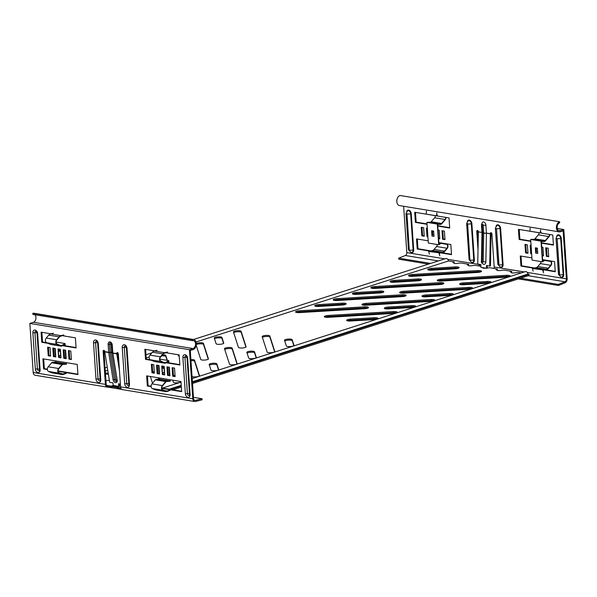 <?xml version="1.0" encoding="UTF-8"?>
<svg xmlns="http://www.w3.org/2000/svg" width="597" height="597" viewBox="0 0 597 597"><rect width="100%" height="100%" fill="white"/><g stroke="black" fill="none" stroke-linecap="round" stroke-linejoin="round"><path stroke-width="0.9" d="M293.985 345.312A3.851 0.925 176.1 0 1 293.993 345.372A3.851 0.925 176.1 0 1 291.702 346.387A3.851 0.925 176.1 0 1 287.515 346.476A3.851 0.925 176.1 0 1 286.329 345.947L284.515 340.335A3.851 0.925 176.1 0 1 284.5 340.275A3.851 0.925 176.1 0 1 288.164 339.096A3.851 0.925 176.1 0 1 292.172 339.7L293.993 345.424M256.322 357.402A3.851 0.925 176.1 0 1 256.337 357.461A3.851 0.925 176.1 0 1 254.046 358.469A3.851 0.925 176.1 0 1 249.859 358.566A3.851 0.925 176.1 0 1 248.665 358.036L246.852 352.417A3.851 0.925 176.1 0 1 246.845 352.364A3.851 0.925 176.1 0 1 250.501 351.185A3.851 0.925 176.1 0 1 254.509 351.782L256.329 357.513M218.659 369.491A3.851 0.925 176.1 0 1 218.674 369.543A3.851 0.925 176.1 0 1 216.383 370.558A3.851 0.925 176.1 0 1 212.196 370.655A3.851 0.925 176.1 0 1 211.002 370.125L209.189 364.506A3.851 0.925 176.1 0 1 209.181 364.454A3.851 0.925 176.1 0 1 212.845 363.274A3.851 0.925 176.1 0 1 216.853 363.872L218.666 369.603M180.981 381.767A3.851 0.925 176.1 0 1 178.466 382.684A3.851 0.925 176.1 0 1 174.533 382.737A3.851 0.925 176.1 0 1 173.339 382.214L172.675 380.155M246.083 346.738A3.851 0.925 176.1 0 1 246.098 346.797A3.851 0.925 176.1 0 1 243.807 347.812A3.851 0.925 176.1 0 1 239.621 347.902A3.851 0.925 176.1 0 1 238.427 347.372L233.442 331.925A3.851 0.925 176.1 0 1 233.434 331.872A3.851 0.925 176.1 0 1 237.091 330.693A3.851 0.925 176.1 0 1 241.106 331.29L246.091 346.85M196.294 343.439A3.851 0.925 176.1 0 1 200.473 342.738A3.851 0.925 176.1 0 1 203.443 343.379L208.42 358.827A3.851 0.925 176.1 0 1 208.435 358.887A3.851 0.925 176.1 0 1 206.144 359.894A3.851 0.925 176.1 0 1 201.958 359.991A3.851 0.925 176.1 0 1 200.764 359.461L196.189 345.29M274.814 351.469A3.851 0.925 176.1 0 1 274.821 351.521A3.851 0.925 176.1 0 1 272.53 352.536A3.851 0.925 176.1 0 1 268.344 352.633A3.851 0.925 176.1 0 1 267.15 352.103L262.173 336.656A3.851 0.925 176.1 0 1 262.158 336.596A3.851 0.925 176.1 0 1 265.822 335.417A3.851 0.925 176.1 0 1 269.829 336.021L274.821 351.581M237.151 363.558A3.851 0.925 176.1 0 1 237.158 363.61A3.851 0.925 176.1 0 1 234.867 364.625A3.851 0.925 176.1 0 1 230.681 364.722A3.851 0.925 176.1 0 1 229.494 364.192L224.509 348.745A3.851 0.925 176.1 0 1 224.502 348.685A3.851 0.925 176.1 0 1 228.158 347.506A3.851 0.925 176.1 0 1 232.166 348.111L237.158 363.67M190.891 359.566A3.851 0.925 176.1 0 1 194.503 360.192L199.488 375.647A3.851 0.925 176.1 0 1 199.495 375.7A3.851 0.925 176.1 0 1 197.211 376.714A3.851 0.925 176.1 0 1 193.025 376.804A3.851 0.925 176.1 0 1 192.04 376.506M223.741 343.066A3.851 0.925 176.1 0 1 223.748 343.118A3.851 0.925 176.1 0 1 221.465 344.133A3.851 0.925 176.1 0 1 217.278 344.23A3.851 0.925 176.1 0 1 216.084 343.7L214.271 338.081A3.851 0.925 176.1 0 1 214.256 338.021A3.851 0.925 176.1 0 1 217.92 336.842A3.851 0.925 176.1 0 1 221.927 337.447L223.748 343.178M109.348 380.207A3.851 0.925 176.1 0 1 105.923 380.602M376.849 317.813A3.851 0.925 -3.9 0 0 374.282 317.723L350.558 319.134A3.851 0.925 -3.9 0 0 346.648 320.335A3.851 0.925 -3.9 0 0 350.417 321.007L374.14 319.589A3.851 0.925 -3.9 0 0 378.05 318.395A3.851 0.925 -3.9 0 0 376.849 317.813M377.386 318.977A3.851 0.925 -3.9 0 0 376.916 318.873A3.851 0.925 -3.9 0 0 374.356 318.783L350.633 320.201A3.851 0.925 -3.9 0 0 347.379 320.82M414.505 305.724A3.851 0.925 -3.9 0 0 411.945 305.634L388.222 307.052A3.851 0.925 -3.9 0 0 384.304 308.246A3.851 0.925 -3.9 0 0 388.072 308.918L411.803 307.507A3.851 0.925 -3.9 0 0 415.713 306.306A3.851 0.925 -3.9 0 0 414.505 305.724M415.049 306.888A3.851 0.925 -3.9 0 0 414.579 306.791A3.851 0.925 -3.9 0 0 412.02 306.701L388.289 308.112A3.851 0.925 -3.9 0 0 385.043 308.731M452.168 293.634A3.851 0.925 -3.9 0 0 449.608 293.545L425.885 294.963A3.851 0.925 -3.9 0 0 421.967 296.157A3.851 0.925 -3.9 0 0 425.736 296.828L449.459 295.418A3.851 0.925 -3.9 0 0 453.377 294.217A3.851 0.925 -3.9 0 0 452.168 293.634M452.713 294.799A3.851 0.925 -3.9 0 0 452.242 294.702A3.851 0.925 -3.9 0 0 449.675 294.612L425.952 296.022A3.851 0.925 -3.9 0 0 422.706 296.642M367.289 306.925A3.851 0.925 -3.9 0 0 364.73 306.836L299.485 310.731A3.851 0.925 -3.9 0 0 295.575 311.925A3.851 0.925 -3.9 0 0 299.343 312.604L364.58 308.709A3.851 0.925 -3.9 0 0 368.498 307.515A3.851 0.925 -3.9 0 0 367.289 306.925M367.834 308.089A3.851 0.925 -3.9 0 0 367.364 307.992A3.851 0.925 -3.9 0 0 364.797 307.903L299.56 311.798A3.851 0.925 -3.9 0 0 296.306 312.41M404.953 294.843A3.851 0.925 -3.9 0 0 402.393 294.754L337.148 298.642A3.851 0.925 -3.9 0 0 333.238 299.843A3.851 0.925 -3.9 0 0 337.007 300.515L402.244 296.619A3.851 0.925 -3.9 0 0 406.154 295.425A3.851 0.925 -3.9 0 0 404.953 294.843M405.497 296.008A3.851 0.925 -3.9 0 0 405.027 295.903A3.851 0.925 -3.9 0 0 402.46 295.813L337.223 299.709A3.851 0.925 -3.9 0 0 333.969 300.328M442.616 282.754A3.851 0.925 -3.9 0 0 440.049 282.665L374.812 286.553A3.851 0.925 -3.9 0 0 370.901 287.754A3.851 0.925 -3.9 0 0 374.67 288.426L439.907 284.538A3.851 0.925 -3.9 0 0 443.817 283.336A3.851 0.925 -3.9 0 0 442.616 282.754M443.161 283.918A3.851 0.925 -3.9 0 0 442.69 283.821A3.851 0.925 -3.9 0 0 440.123 283.732L374.886 287.62A3.851 0.925 -3.9 0 0 371.632 288.239M396.02 311.656A3.851 0.925 -3.9 0 0 393.453 311.567L328.216 315.455A3.851 0.925 -3.9 0 0 324.305 316.656A3.851 0.925 -3.9 0 0 328.074 317.328L393.311 313.44A3.851 0.925 -3.9 0 0 397.221 312.238A3.851 0.925 -3.9 0 0 396.02 311.656M396.565 312.821A3.851 0.925 -3.9 0 0 396.095 312.724A3.851 0.925 -3.9 0 0 393.527 312.634L328.29 316.522A3.851 0.925 -3.9 0 0 325.037 317.141M433.683 299.567A3.851 0.925 -3.9 0 0 431.116 299.478L365.879 303.373A3.851 0.925 -3.9 0 0 361.961 304.567A3.851 0.925 -3.9 0 0 365.73 305.239L430.974 301.351A3.851 0.925 -3.9 0 0 434.885 300.157A3.851 0.925 -3.9 0 0 433.683 299.567M434.22 300.731A3.851 0.925 -3.9 0 0 433.75 300.634A3.851 0.925 -3.9 0 0 431.191 300.545L365.946 304.433A3.851 0.925 -3.9 0 0 362.7 305.052M471.346 287.485A3.851 0.925 -3.9 0 0 468.779 287.396L403.535 291.284A3.851 0.925 -3.9 0 0 399.624 292.478A3.851 0.925 -3.9 0 0 403.393 293.157L468.638 289.261A3.851 0.925 -3.9 0 0 472.548 288.067A3.851 0.925 -3.9 0 0 471.346 287.485M471.884 288.649A3.851 0.925 -3.9 0 0 471.414 288.545A3.851 0.925 -3.9 0 0 468.854 288.455L403.609 292.351A3.851 0.925 -3.9 0 0 400.356 292.963M344.947 303.254A3.851 0.925 -3.9 0 0 342.387 303.164L318.664 304.574A3.851 0.925 -3.9 0 0 314.746 305.776A3.851 0.925 -3.9 0 0 318.514 306.448L342.238 305.03A3.851 0.925 -3.9 0 0 346.156 303.836A3.851 0.925 -3.9 0 0 344.947 303.254M345.491 304.418A3.851 0.925 -3.9 0 0 345.021 304.313A3.851 0.925 -3.9 0 0 342.454 304.224L318.731 305.642A3.851 0.925 -3.9 0 0 315.485 306.261M382.61 291.164A3.851 0.925 -3.9 0 0 380.043 291.075L356.319 292.493A3.851 0.925 -3.9 0 0 352.409 293.687A3.851 0.925 -3.9 0 0 356.178 294.358L379.901 292.948A3.851 0.925 -3.9 0 0 383.811 291.746A3.851 0.925 -3.9 0 0 382.61 291.164M383.155 292.329A3.851 0.925 -3.9 0 0 382.684 292.231A3.851 0.925 -3.9 0 0 380.117 292.142L356.394 293.552A3.851 0.925 -3.9 0 0 353.14 294.172M420.273 279.075A3.851 0.925 -3.9 0 0 417.706 278.986L393.983 280.403A3.851 0.925 -3.9 0 0 390.072 281.597A3.851 0.925 -3.9 0 0 393.841 282.269L417.564 280.859A3.851 0.925 -3.9 0 0 421.475 279.657A3.851 0.925 -3.9 0 0 420.273 279.075M420.818 280.239A3.851 0.925 -3.9 0 0 420.348 280.142A3.851 0.925 -3.9 0 0 417.781 280.053L394.057 281.471A3.851 0.925 -3.9 0 0 390.804 282.082M457.936 266.986A3.851 0.925 -3.9 0 0 455.369 266.896L431.646 268.314A3.851 0.925 -3.9 0 0 427.736 269.508A3.851 0.925 -3.9 0 0 431.504 270.187L455.227 268.769A3.851 0.925 -3.9 0 0 459.138 267.575A3.851 0.925 -3.9 0 0 457.936 266.986M458.474 268.15A3.851 0.925 -3.9 0 0 458.003 268.053A3.851 0.925 -3.9 0 0 455.444 267.963L431.721 269.381A3.851 0.925 -3.9 0 0 428.467 269.993M489.831 281.545A3.851 0.925 -3.9 0 0 487.264 281.456L463.541 282.874A3.851 0.925 -3.9 0 0 459.63 284.068A3.851 0.925 -3.9 0 0 463.399 284.747L487.122 283.329A3.851 0.925 -3.9 0 0 491.032 282.135A3.851 0.925 -3.9 0 0 489.831 281.545M490.376 282.709A3.851 0.925 -3.9 0 0 489.906 282.612A3.851 0.925 -3.9 0 0 487.339 282.523L463.615 283.941A3.851 0.925 -3.9 0 0 460.362 284.553M480.279 270.665A3.851 0.925 -3.9 0 0 477.712 270.575L412.475 274.471A3.851 0.925 -3.9 0 0 408.557 275.665A3.851 0.925 -3.9 0 0 412.326 276.336L477.57 272.448A3.851 0.925 -3.9 0 0 481.481 271.254A3.851 0.925 -3.9 0 0 480.279 270.665M480.824 271.829A3.851 0.925 -3.9 0 0 480.354 271.732A3.851 0.925 -3.9 0 0 477.787 271.642L412.542 275.53A3.851 0.925 -3.9 0 0 409.296 276.15M509.002 275.396A3.851 0.925 -3.9 0 0 506.443 275.307L441.198 279.195A3.851 0.925 -3.9 0 0 437.288 280.396A3.851 0.925 -3.9 0 0 441.056 281.068L506.293 277.172A3.851 0.925 -3.9 0 0 510.211 275.978A3.851 0.925 -3.9 0 0 509.002 275.396M509.547 276.56A3.851 0.925 -3.9 0 0 509.077 276.456A3.851 0.925 -3.9 0 0 506.51 276.374L441.273 280.262A3.851 0.925 -3.9 0 0 438.019 280.881M193.525 339.499L445.75 258.553A2.746 1.91 72.2 0 1 445.75 258.553A2.746 1.91 72.2 0 1 445.75 258.546A2.746 1.91 72.2 0 1 448.407 260.59A2.746 1.91 72.2 0 1 448.504 260.956L454.392 261.926L452.884 262.411L454.086 262.605A2.821 0.679 -3.9 0 0 453.69 262.993A2.821 0.679 -3.9 0 0 455.205 263.486A2.821 0.679 -3.9 0 0 458.071 263.262L460.78 262.978L468.757 264.292L467.25 264.777L468.451 264.971A2.821 0.679 -3.9 0 0 468.055 265.359A2.821 0.679 -3.9 0 0 469.563 265.852A2.821 0.679 -3.9 0 0 472.436 265.628L475.137 265.344L480.891 266.284M192.182 378.543L525.27 271.635A2.746 1.91 72.2 0 1 526.606 271.859A2.746 1.91 72.2 0 1 527.935 273.68A2.746 1.91 72.2 0 1 528.032 274.045L192.398 381.759M169.182 389.214L181.227 385.349M111.057 386.565L117.437 387.617L112.326 386.744L113.796 386.856L113.728 385.789A2.821 0.679 176.1 0 1 114.549 385.647M113.796 386.856A2.821 0.679 176.1 0 1 117.303 386.699A2.821 0.679 176.1 0 1 117.736 386.796M106.042 386.311L111.094 387.14L111.02 386.08L113.728 385.789M106.512 385.334L111.02 386.08M121.206 388.804L117.475 388.192L117.408 387.125L120.698 387.669M284.747 341.044A3.851 0.925 176.1 0 1 288.836 340.126A3.851 0.925 176.1 0 1 292.246 340.76L293.828 345.67M247.083 353.133A3.851 0.925 176.1 0 1 251.18 352.215A3.851 0.925 176.1 0 1 254.583 352.849L256.165 357.76M209.42 365.215A3.851 0.925 176.1 0 1 213.517 364.304A3.851 0.925 176.1 0 1 216.92 364.939L218.502 369.841M180.697 381.476L180.839 381.931M233.673 332.641A3.851 0.925 176.1 0 1 237.77 331.723A3.851 0.925 176.1 0 1 241.173 332.357L245.927 347.096M196.286 344.544A3.851 0.925 176.1 0 1 200.465 343.797A3.851 0.925 176.1 0 1 203.51 344.447L208.263 359.185M161.548 355.954A3.851 0.925 176.1 0 1 165.854 356.528L167.078 360.342M262.404 337.365A3.851 0.925 176.1 0 1 266.493 336.447A3.851 0.925 176.1 0 1 269.904 337.089L274.657 351.82M224.741 349.454A3.851 0.925 176.1 0 1 228.83 348.536A3.851 0.925 176.1 0 1 232.24 349.17L236.994 363.909M190.958 360.633A3.851 0.925 176.1 0 1 194.577 361.26L199.331 375.998M158.354 377.797L158.802 379.199M153.638 372.707A3.851 0.925 176.1 0 1 154.325 372.707M214.502 338.79A3.851 0.925 176.1 0 1 218.592 337.872A3.851 0.925 176.1 0 1 222.002 338.514L223.584 343.417M105.482 374.14A3.851 0.925 176.1 0 1 108.408 374.379M111.094 387.14L112.266 386.766M173.436 375.595A3.851 0.925 176.1 0 1 175.018 375.371M162.511 354.827A3.851 0.925 176.1 0 1 165.779 355.469L167.361 360.387M158.638 377.841L159.071 379.192M152.504 383.207L150.332 376.476M152.66 371.692A3.851 0.925 176.1 0 1 154.25 371.64M179.242 356.237A3.851 0.925 176.1 0 1 178.421 355.782L178.078 354.722M105.408 373.08A3.851 0.925 176.1 0 1 108.229 373.282M118.049 386.222A2.821 0.679 176.1 0 1 117.713 386.446L118.915 386.647L117.408 387.125M487.219 268.06L489.503 267.702L497.488 269.016L495.98 269.501L497.174 269.702A2.821 0.679 -3.9 0 0 496.779 270.083A2.821 0.679 -3.9 0 0 498.294 270.583A2.821 0.679 -3.9 0 0 501.167 270.359L503.868 270.068L511.845 271.381L510.338 271.866L511.539 272.06A2.821 0.679 -3.9 0 0 511.144 272.448A2.821 0.679 -3.9 0 0 512.659 272.941A2.821 0.679 -3.9 0 0 515.532 272.717L518.233 272.433L521.248 272.926M482.458 267.59A2.821 0.679 -3.9 0 0 482.421 267.717A2.821 0.679 -3.9 0 0 485.854 268.15M105.273 371.11L107.751 370.319M146.198 357.976L149.19 357.021M196.017 341.991L448.504 260.956M482.861 268.046L482.831 267.657M497.226 270.411L497.174 269.702M511.584 272.777L511.539 272.06M468.496 265.68L468.451 264.971M454.13 263.322L454.086 262.605M112.602 386.655L112.527 385.595M117.751 387.013L117.713 386.446M527.248 272.419L566.396 278.866A2.478 1.679 -80.7 0 1 564.956 281.769L528.248 275.732L192.518 383.483M181.339 387.065L172.794 389.811M528.726 275.575L528.651 274.516L192.443 382.416M181.272 386.005L170.555 389.438M528.651 274.516L528.032 274.045M103.878 350.349A1.097 0.761 72.2 0 1 104.751 351.543L108.676 352.387L108.124 344.305A2.858 1.985 72.2 0 1 110.012 341.88A2.858 1.985 72.2 0 1 112.273 344.991L112.826 353.066L116.721 353.514A1.097 0.761 72.2 0 1 118.318 353.775L120.572 386.886A3.575 2.425 99.3 0 0 122.445 389.625L194.659 401.512A3.575 2.425 -80.7 0 1 192.794 398.774L189.443 349.7L29.85 323.432L33.193 372.506A3.575 2.425 99.3 0 0 35.066 375.244L107.281 387.132A3.575 2.425 -80.7 0 1 105.415 384.386L103.154 351.282A1.097 0.761 72.2 0 1 103.878 350.349M152.16 364.409L152.72 372.558L154.332 372.819M50.596 355.752L48.976 355.484L48.424 347.335M55.782 356.603L54.17 356.334L53.611 348.185M60.969 357.454L59.357 357.193L59.237 355.484M58.924 350.887L58.797 349.044M47.379 369.17L44.357 368.67L43.693 358.924M77.894 374.192L58.058 370.924M71.341 359.163L69.73 358.894L69.17 350.752M66.155 358.312L64.543 358.043L63.983 349.894M41.88 332.305L42.544 342.051L46.618 342.723M62.767 345.379L76.073 347.573M157.347 365.26L157.906 373.409L159.518 373.677M162.533 366.118L162.66 367.961M162.974 372.558L163.093 374.267L164.705 374.528M167.72 366.968L168.279 375.117L169.891 375.386M172.906 367.819L173.466 375.968L175.078 376.237M150.362 359.797L146.28 359.125L145.616 349.379M179.816 364.648L166.503 362.454M147.429 375.998L148.093 385.744L151.123 386.244M161.794 387.998L181.63 391.266M107.46 386.043A2.478 1.679 -80.7 0 1 106.169 384.147L103.908 351.036A1.097 0.761 72.2 0 1 104.042 350.394M193.465 397.333L202.07 398.744L195.316 400.408A2.478 1.679 -80.7 0 1 194.838 400.423A2.478 1.679 -80.7 0 1 193.547 398.527L190.271 350.521L193.1 349.618A5.172 3.5 99.3 0 0 196.301 344.32A5.172 3.5 99.3 0 0 193.592 339.514A5.172 3.5 99.3 0 0 192.413 339.603L192.488 340.671L32.887 314.403L32.82 313.343A5.172 3.5 -80.7 0 1 33.999 313.246L193.592 339.514M118.885 362.163L117.475 353.267A1.097 0.761 72.2 0 1 117.609 352.626M154.765 350.887L144.832 349.252L145.526 359.364L151.69 360.379M166.026 362.745L179.839 365.013L179.152 354.902L166.197 352.767M172.712 376.214L172.13 367.692L174.525 368.088L175.108 376.61L172.712 376.214L173.466 375.968M167.526 375.356L166.944 366.842L169.339 367.237L169.921 375.752L167.526 375.356L168.279 375.117M162.339 374.506L161.757 365.991L164.153 366.379L164.735 374.901L162.339 374.506L163.093 374.267M157.153 373.655L156.571 365.133L158.966 365.528L159.548 374.043L157.153 373.655L157.906 373.409M66.177 358.678L65.603 350.163L63.207 349.767L63.789 358.282L66.177 358.678M71.371 359.536L70.789 351.014L68.394 350.618L68.976 359.14L71.371 359.536M58.096 371.297L77.916 374.558L77.229 364.446L42.909 358.797L43.603 368.916L47.402 369.536M60.991 357.827L60.416 349.305L58.021 348.917L58.603 357.431L60.991 357.827M55.805 356.969L55.23 348.454L52.834 348.058L53.417 356.581L55.805 356.969M50.618 356.118L50.036 347.603L47.648 347.208L48.23 355.722L50.618 356.118M62.461 335.693L75.409 337.827L76.103 347.939L62.289 345.67M47.954 343.312L41.79 342.297L41.096 332.178L51.029 333.813M154.354 373.192L151.966 372.797L151.384 364.282L153.78 364.677L154.354 373.192M151.138 386.61L147.34 385.99L146.653 375.871L180.966 381.52L181.652 391.632L161.832 388.371M119.475 370.744L116.751 353.842L112.84 353.2L117.213 380.319A2.858 1.888 63.3 0 1 115.564 382.647A2.858 1.888 63.3 0 1 113.057 379.632L108.691 352.514L104.781 351.872A1.112 0.754 -80.7 0 1 104.766 351.737M104.781 351.872L109.691 382.326L112.878 382.849L113.296 385.438L118.885 386.356L118.467 383.774L120.385 384.087M44.357 368.67L43.603 368.916M69.73 358.894L68.976 359.14M64.543 358.043L63.789 358.282M59.357 357.193L58.603 357.431M54.17 356.334L53.417 356.581M48.976 355.484L48.23 355.722M41.79 342.297L42.544 342.051M152.72 372.558L151.966 372.797M146.28 359.125L145.526 359.364M147.34 385.99L148.093 385.744M116.99 379.908L116.713 381.14A1.798 1.187 63.3 0 1 115.96 381.371A1.798 1.187 63.3 0 1 114.385 379.483L110.012 352.327L109.46 344.253A1.798 1.246 72.2 0 1 110.527 342.715C110.766 342.335 111.236 343.036 111.93 344.82L112.826 353.066A1.112 0.754 -80.7 0 0 112.84 353.2L112.497 352.939M111.721 343.932A0.731 0.507 -107.8 0 0 110.803 344.2L111.348 352.223L108.676 352.387A1.112 0.754 99.3 0 0 108.691 352.514L111.355 352.26L115.714 379.334A0.731 0.478 -116.7 0 0 116.781 379.625M118.885 386.356L119.624 385.983L119.288 383.908M192.488 340.671A4.067 2.761 99.3 0 1 193.413 340.596A4.067 2.761 99.3 0 1 195.547 344.387A4.067 2.761 99.3 0 1 193.025 348.551L189.443 349.7M34.678 314.701A4.067 2.761 -80.7 0 1 35.88 318.791A4.067 2.761 -80.7 0 1 33.425 322.283L29.85 323.432M192.413 339.603L32.82 313.343M107.856 386.61L107.856 387.125A3.575 2.425 -80.7 0 1 107.281 387.132M202.07 398.744L202.099 399.826L195.346 401.482A3.575 2.425 -80.7 0 1 194.659 401.512M121.9 389.438L107.856 387.125M493.973 268.441A2.478 1.679 99.3 0 0 494.182 266.978L491.921 233.867A1.097 0.761 -107.8 0 0 490.324 233.606L486.428 233.158L485.876 225.084A2.858 1.985 -107.8 0 0 484.577 222.427A2.858 1.985 -107.8 0 0 482.428 222.308M491.212 232.718A1.097 0.761 -107.8 0 0 491.077 233.367L491.092 233.561A1.112 0.754 99.3 0 1 491.1 233.696L490.458 265.934L489.704 266.038L490.338 233.808L486.428 233.166L485.883 225.084A2.858 1.985 -107.8 0 0 484.607 222.457A2.858 1.985 -107.8 0 0 482.488 222.256L481.458 224.681L482.003 232.74L482.689 232.994A2.201 0.53 176.1 0 1 482.003 232.666L481.443 261.337L482.13 261.598L482.689 232.994L482.145 225.017A2.201 0.53 176.1 0 1 481.458 224.681M489.704 266.038L486.51 265.516L486.458 268.254L480.876 267.329L480.928 264.598L477.734 264.068L478.354 231.636A1.097 0.761 -107.8 0 0 476.764 231.375L478.018 249.792M477.645 230.487A1.097 0.761 -107.8 0 0 477.51 231.129L478.19 241.031M444.392 231.106L444.974 239.628L442.578 239.233L441.996 230.718L444.392 231.106M545.733 247.792L546.315 256.307L548.71 256.703L548.128 248.18L545.733 247.792M542.33 255.65L543.524 255.844L542.942 247.33L541.748 247.136M531.912 257.882L520.256 255.964L520.942 266.083L555.255 271.732L554.568 261.613L542.598 259.643M525.569 252.889L527.964 253.285L527.382 244.77L524.987 244.374L525.569 252.889L526.323 252.65L525.77 244.501M531.061 245.374L530.173 245.225L530.755 253.747L531.643 253.889M530.785 241.382L519.129 239.464L518.442 229.345L552.755 234.994L553.441 245.106L541.472 243.136M438.011 230.061L439.205 230.255L439.788 238.77L438.586 238.576M427.907 236.815L427.019 236.673L426.437 228.151L427.325 228.3M421.251 227.3L423.646 227.696L424.228 236.211L421.833 235.822L421.251 227.3M437.735 226.069L449.705 228.039L449.019 217.92L414.706 212.271L415.393 222.39L427.049 224.308M438.862 242.569L450.832 244.539L451.519 254.658L417.206 249.009L416.519 238.89L428.176 240.807M566.396 278.866L563.128 230.86L560.299 231.763A5.172 3.5 99.3 0 1 559.12 231.86A5.172 3.5 99.3 0 1 556.411 227.047A5.172 3.5 99.3 0 1 559.62 221.756L559.688 222.823A4.067 2.761 99.3 0 0 557.165 226.987A4.067 2.761 99.3 0 0 559.299 230.778A4.067 2.761 99.3 0 0 560.225 230.703L563.807 229.554L557.292 228.479M430.594 263.411L398.677 258.158L405.356 255.509A2.478 1.679 99.3 0 0 406.803 252.598L403.639 206.271M479.003 264.277L479.018 264.486A2.478 1.679 -80.7 0 1 478.809 265.941M449.683 227.666L437.713 225.696M427.027 223.935L416.146 222.144L415.482 212.398M422.027 227.427L422.586 235.576L424.198 235.845M427.213 228.285L427.877 236.449M438.564 238.21L439.758 238.404M531.614 253.524L530.957 245.36M527.935 252.919L526.323 252.65M555.232 271.359L521.696 265.837L521.032 256.091M543.501 255.479L542.3 255.277M548.688 256.329L547.068 256.068L546.516 247.919M519.218 229.472L519.883 239.218L530.763 241.009M541.449 242.77L553.419 244.74M442.78 230.845L443.332 238.994L444.952 239.255M417.296 239.024L417.96 248.762L451.496 254.285M520.517 278.209L558.27 284.426L558.382 285.478L565.068 282.821A3.575 2.425 -80.7 0 0 567.15 278.62L563.807 229.554M478.369 231.837L481.988 232.434L478.369 231.837M520.942 266.083L521.696 265.837M530.755 253.747L531.509 253.501M546.315 256.307L547.068 256.068M519.883 239.218L519.129 239.464M442.578 239.233L443.332 238.994M427.019 236.673L427.773 236.434M421.833 235.822L422.586 235.576M415.393 222.39L416.146 222.144M417.96 248.762L417.206 249.009M487.264 265.635L487.219 268.143L486.458 268.254M481.443 261.337C480.981 262.173 481.712 263.165 483.63 264.329A2.858 2.06 -98.1 0 0 483.734 264.352A2.858 2.06 -98.1 0 0 485.861 261.867L486.428 233.158L483.749 233.173L483.182 261.77A0.731 0.522 81.9 0 1 482.13 261.598M482.279 232.479L483.749 233.173A2.201 0.53 -3.9 0 0 486.421 233.061M559.12 231.86L399.52 205.592A5.172 3.5 -80.7 0 1 396.811 200.779A5.172 3.5 -80.7 0 1 400.02 195.488L559.62 221.756M479.779 264.404A3.575 2.425 -80.7 0 1 479.563 266.068M398.677 258.158L398.789 259.21L428.467 264.098M452.899 268.12L456.28 268.672M475.242 271.792L478.622 272.351M503.965 276.523L507.346 277.075M518.39 278.896L558.382 285.478M558.27 284.426L564.956 281.769M550.486 260.941L550.553 260.971A2.746 1.866 -80.7 0 1 551.68 262.986A2.746 1.866 -80.7 0 1 550.867 265.628L548.367 268.538A5.007 3.395 -80.7 0 1 546.568 269.732L546.083 269.851M548.77 260.658L550.427 261.389A2.306 1.567 -80.7 0 1 551.374 263.083A2.306 1.567 -80.7 0 1 550.695 265.299L548.195 268.217A4.567 3.097 -80.7 0 1 546.553 269.299L545.024 269.68M549.725 234.494A2.746 1.866 99.3 0 1 548.904 236.875L545.479 240.875A2.201 1.492 99.3 0 1 544.479 241.427L541.367 241.569L542.703 261.217L544.718 259.993M535.979 252.18L535.725 248.561A1.097 0.746 -80.7 0 1 535.367 247.807L535.733 253.135A1.097 0.746 -80.7 0 1 536.412 251.822L537.628 252.024M541.113 242.307L542.442 261.829L532.069 260.12L530.658 239.442L541.031 241.151L541.113 242.307M535.733 253.135L537.725 253.464L537.367 248.136L535.367 247.807M545.307 260.091L542.442 261.829M541.009 261.59A2.306 1.567 -80.7 0 1 540.322 263.59L537.822 266.508A4.567 3.097 -80.7 0 1 536.181 267.598L534.651 267.971M533.143 271.157L532.42 268.523L543.725 270.001M533.352 268.292L532.42 268.523M543.404 271.217L543.218 270.553M543.516 272.866L542.792 270.225M536.196 248.628A1.097 0.746 -80.7 0 1 535.725 248.561M536.203 248.695L536.412 251.822M539.046 232.74A2.306 1.567 -80.7 0 1 538.36 234.845L534.934 238.837A1.761 1.194 -80.7 0 1 534.136 239.285L530.658 239.442M534.136 239.285L544.509 240.994L541.031 241.151M544.509 240.994A1.761 1.194 99.3 0 0 545.307 240.546L548.733 236.554A2.306 1.567 99.3 0 0 549.427 234.449M541.173 232.524L540.248 232.89L529.867 231.181L530.211 228.203M540.695 231.554L540.613 232.308M540.583 229.912L540.248 232.89M446.75 243.867L446.81 243.897A2.746 1.866 -80.7 0 1 447.944 245.912A2.746 1.866 -80.7 0 1 447.131 248.553L444.631 251.464A5.007 3.395 -80.7 0 1 442.832 252.658L442.347 252.777M445.034 243.583L446.69 244.315A2.306 1.567 -80.7 0 1 447.638 246.009A2.306 1.567 -80.7 0 1 446.959 248.225L444.459 251.143A4.567 3.097 -80.7 0 1 442.817 252.232L441.287 252.606M445.989 217.42A2.746 1.866 99.3 0 1 445.168 219.8L441.743 223.8A2.201 1.492 99.3 0 1 440.743 224.353L437.631 224.494L438.967 244.143L440.982 242.919M432.235 235.114L431.989 231.487A1.097 0.746 -80.7 0 1 431.631 230.733L431.997 236.061A1.097 0.746 -80.7 0 1 432.676 234.755L433.892 234.949M437.37 225.241L438.705 244.755L428.333 243.046L426.922 222.368L437.295 224.076L437.37 225.241M431.997 236.061L433.989 236.39L433.623 231.061L431.631 230.733M441.571 243.016L438.705 244.755M437.273 244.516A2.306 1.567 -80.7 0 1 436.586 246.516L434.086 249.434A4.567 3.097 -80.7 0 1 432.444 250.524L430.915 250.897M429.4 254.083L428.676 251.449L439.989 252.927M429.616 251.218L428.676 251.449M439.661 254.15L439.482 253.479M439.773 255.792L439.049 253.15M432.459 231.561A1.097 0.746 -80.7 0 1 431.989 231.487M432.459 231.621L432.676 234.755M435.31 215.666A2.306 1.567 -80.7 0 1 434.623 217.771L431.198 221.763A1.761 1.194 -80.7 0 1 430.4 222.211L426.922 222.368M430.4 222.211L440.773 223.92L437.295 224.076M440.773 223.92A1.761 1.194 99.3 0 0 441.571 223.472L444.996 219.48A2.306 1.567 99.3 0 0 445.683 217.375M437.437 215.45L436.504 215.815L426.131 214.107L426.474 211.129M436.959 214.48L436.877 215.233M436.847 212.838L436.504 215.815M159.399 377.968L159.481 379.17L169.854 380.879L166.742 381.02A2.201 1.492 99.3 0 0 165.742 381.573L162.317 385.572A2.746 1.866 99.3 0 0 161.503 388.207A2.746 1.866 99.3 0 0 162.63 390.229L165.414 391.445A5.007 3.395 99.3 0 0 165.973 391.617A5.007 3.395 99.3 0 0 167.294 391.46L170.093 390.348M159.481 379.17L156.369 379.311A2.201 1.492 99.3 0 0 155.362 379.864L151.936 383.864A2.746 1.866 99.3 0 0 151.131 386.505A2.746 1.866 99.3 0 0 152.257 388.52L155.041 389.737A5.007 3.395 99.3 0 0 155.601 389.908L165.973 391.617M170.085 379.729L170.19 381.296L166.712 381.453A1.761 1.194 99.3 0 0 165.906 381.901L162.488 385.893A2.306 1.567 99.3 0 0 161.802 388.11A2.306 1.567 99.3 0 0 162.75 389.804L165.533 391.028A4.567 3.097 99.3 0 0 166.041 391.177A4.567 3.097 99.3 0 0 167.25 391.035L170.048 389.923M158.548 365.461L159.1 373.61M169.772 379.677L169.854 380.879M167.481 352.021L164.653 352.715A5.007 3.395 99.3 0 0 162.854 353.909L160.354 356.819A2.746 1.866 99.3 0 0 159.541 359.461A2.746 1.866 99.3 0 0 160.668 361.476L164.481 363.155A2.201 1.492 99.3 0 0 164.727 363.222A2.201 1.492 99.3 0 0 165.518 363.051L168.518 361.23L168.623 362.804M168.921 367.162L169.473 375.312M168.936 362.857L168.779 360.618L159.839 359.148M169.227 367.215L169.787 375.364M164.571 372.588A0.657 0.448 99.3 0 0 164.391 372.797L162.399 372.468L162.1 368.095L164.093 368.424A0.657 0.448 99.3 0 0 164.294 368.506M164.093 368.424L164.391 372.797M164.235 367.61L162.817 367.379A0.657 0.448 -80.7 0 1 162.436 368.148M163.168 372.595A0.657 0.448 -80.7 0 1 163.182 372.7L164.6 372.931M167.496 352.446L164.668 353.14A4.567 3.097 99.3 0 0 163.026 354.23L160.526 357.148A2.306 1.567 99.3 0 0 159.847 359.364A2.306 1.567 99.3 0 0 160.794 361.058L164.6 362.73A1.761 1.194 99.3 0 0 164.802 362.789A1.761 1.194 99.3 0 0 165.429 362.655L168.779 360.618M154.608 361.528A2.201 1.492 -80.7 0 1 154.354 361.521A2.201 1.492 -80.7 0 1 154.108 361.446L150.295 359.767A2.746 1.866 -80.7 0 1 149.168 357.752A2.746 1.866 -80.7 0 1 149.981 355.111L152.481 352.2A5.007 3.395 -80.7 0 1 154.28 351.006L157.108 350.312M55.663 360.894L55.745 362.095L66.118 363.804L63.006 363.946A2.201 1.492 99.3 0 0 61.998 364.498L58.573 368.498A2.746 1.866 99.3 0 0 57.767 371.133A2.746 1.866 99.3 0 0 58.894 373.155L61.678 374.371A5.007 3.395 99.3 0 0 62.237 374.543A5.007 3.395 99.3 0 0 63.558 374.386L66.357 373.274M55.745 362.095L52.633 362.237A2.201 1.492 99.3 0 0 51.626 362.789L48.2 366.789A2.746 1.866 99.3 0 0 47.394 369.431A2.746 1.866 99.3 0 0 48.521 371.446L51.297 372.67A5.007 3.395 99.3 0 0 51.864 372.834L62.237 374.543M66.349 362.655L66.454 364.222L62.976 364.379A1.761 1.194 99.3 0 0 62.17 364.827L58.745 368.819A2.306 1.567 99.3 0 0 58.066 371.043A2.306 1.567 99.3 0 0 59.013 372.737L61.797 373.953A4.567 3.097 99.3 0 0 62.304 374.11A4.567 3.097 99.3 0 0 63.513 373.961L66.312 372.849M54.805 348.387L55.364 356.536M66.036 362.603L66.118 363.804M63.745 334.947L60.916 335.641A5.007 3.395 99.3 0 0 59.118 336.835L56.618 339.745A2.746 1.866 99.3 0 0 55.805 342.387A2.746 1.866 99.3 0 0 56.931 344.402L60.745 346.081A2.201 1.492 99.3 0 0 60.991 346.148A2.201 1.492 99.3 0 0 61.782 345.976L64.774 344.156L64.886 345.73M65.185 350.096L65.737 358.237M65.192 345.782L65.043 343.544L56.096 342.074M65.491 350.14L66.051 358.29M60.834 355.513A0.657 0.448 99.3 0 0 60.655 355.722L58.655 355.394L58.357 351.021L60.357 351.349A0.657 0.448 99.3 0 0 60.558 351.432M60.357 351.349L60.655 355.722M60.498 350.536L59.081 350.305A0.657 0.448 -80.7 0 1 58.7 351.073M59.431 355.521A0.657 0.448 -80.7 0 1 59.446 355.625L60.857 355.857M63.76 335.372L60.931 336.074A4.567 3.097 99.3 0 0 59.29 337.156L56.79 340.074A2.306 1.567 99.3 0 0 56.103 342.29A2.306 1.567 99.3 0 0 57.051 343.984L60.864 345.656A1.761 1.194 99.3 0 0 61.066 345.715A1.761 1.194 99.3 0 0 61.692 345.581L65.043 343.544M50.872 344.454A2.201 1.492 -80.7 0 1 50.618 344.447A2.201 1.492 -80.7 0 1 50.372 344.372L46.559 342.7A2.746 1.866 -80.7 0 1 45.432 340.678A2.746 1.866 -80.7 0 1 46.245 338.044L48.738 335.126A5.007 3.395 -80.7 0 1 50.544 333.932L53.372 333.238M374.356 318.783L374.282 317.723M412.02 306.701L411.945 305.634M449.675 294.612L449.608 293.545M364.797 307.903L364.73 306.836M402.46 295.813L402.393 294.754M440.123 283.732L440.049 282.665M393.527 312.634L393.453 311.567M431.191 300.545L431.116 299.478M468.854 288.455L468.779 287.396M342.454 304.224L342.387 303.164M380.117 292.142L380.043 291.075M417.781 280.053L417.706 278.986M455.444 267.963L455.369 266.896M487.339 282.523L487.264 281.456M477.787 271.642L477.712 270.575M506.51 276.374L506.443 275.307M441.273 280.262L441.198 279.195M412.542 275.53L412.475 274.471M463.615 283.941L463.541 282.874M431.721 269.381L431.646 268.314M394.057 281.471L393.983 280.403M356.394 293.552L356.319 292.493M318.731 305.642L318.664 304.574M403.609 292.351L403.535 291.284M365.946 304.433L365.879 303.373M328.29 316.522L328.216 315.455M374.886 287.62L374.812 286.553M337.223 299.709L337.148 298.642M299.56 311.798L299.485 310.731M425.952 296.022L425.885 294.963M388.289 308.112L388.222 307.052M350.633 320.201L350.558 319.134M222.002 338.514L221.927 337.447M194.577 361.26L194.503 360.192M232.24 349.17L232.166 348.111M269.904 337.089L269.829 336.021M165.854 356.528L165.779 355.469M203.51 344.447L203.443 343.379M241.173 332.357L241.106 331.29M216.92 364.939L216.853 363.872M254.583 352.849L254.509 351.782M292.246 340.76L292.172 339.7M126.348 347.297L124.295 347.417L126.765 383.617L124.713 383.737A3.284 2.276 -107.8 0 0 127.31 387.304A3.284 2.276 -107.8 0 0 129.474 384.52L128.989 384.289L128.691 385.446A1.754 1.216 72.2 0 1 128.154 385.52A1.754 1.216 72.2 0 1 126.765 383.617L128.818 383.498L126.348 347.26M186.995 357.275L184.943 357.394L187.413 393.602L185.361 393.721A3.284 2.276 -107.8 0 0 187.958 397.289A3.284 2.276 -107.8 0 0 190.122 394.505L189.637 394.266L189.331 395.43A1.754 1.216 72.2 0 1 188.794 395.505A1.754 1.216 72.2 0 1 187.413 393.602L189.465 393.483L186.995 357.237M95.983 379.013L93.52 342.805A3.284 2.276 72.2 0 1 95.684 340.021A3.284 2.276 72.2 0 1 98.281 343.588L100.744 379.796A3.284 2.276 72.2 0 1 98.58 382.58A3.284 2.276 72.2 0 1 95.983 379.013L100.229 378.998M93.52 342.805L95.572 342.685L98.035 378.894A1.754 1.216 -107.8 0 0 99.423 380.796A1.754 1.216 -107.8 0 0 99.96 380.722L100.266 379.558L100.744 379.796M35.335 369.028L32.872 332.827A3.284 2.276 72.2 0 1 35.036 330.044A3.284 2.276 72.2 0 1 37.633 333.611L40.103 369.812A3.284 2.276 72.2 0 1 37.939 372.595A3.284 2.276 72.2 0 1 35.335 369.028L39.581 369.021M32.872 332.827L34.924 332.708L37.387 368.909A1.754 1.216 -107.8 0 0 38.775 370.812A1.754 1.216 -107.8 0 0 39.312 370.737L39.618 369.58L40.103 369.812M115.714 379.334L113.057 379.632M129.474 384.52L127.004 348.32A3.284 2.276 -107.8 0 0 124.407 344.753A3.284 2.276 -107.8 0 0 122.243 347.536L124.713 383.737M190.122 394.505L187.652 358.297A3.284 2.276 -107.8 0 0 185.055 354.73A3.284 2.276 -107.8 0 0 182.891 357.513L185.361 393.721M192.794 398.774L120.572 386.886M105.415 384.386L33.193 372.506M116.721 353.514L117.475 353.267M103.154 351.282L103.908 351.036M112.617 352.76L117.213 380.319M110.005 352.23L112.4 352.349L111.863 344.372A0.731 0.507 -107.8 0 0 111.855 344.342M110.803 344.2L108.124 344.305M112.475 352.864L110.035 352.461M39.618 369.58L37.148 333.38L37.633 333.611M37.148 333.38C36.618 331.805 36.163 331.089 35.783 331.216A1.754 1.216 -107.8 0 0 34.924 332.708L36.977 332.589L39.439 368.789M100.266 379.558L97.796 343.357L98.281 343.588M97.796 343.357C97.266 341.79 96.811 341.074 96.43 341.2A1.754 1.216 -107.8 0 0 95.572 342.685L97.624 342.566L100.087 378.774M187.652 358.297L187.174 358.066C186.637 356.499 186.182 355.782 185.801 355.909A1.754 1.216 72.2 0 0 184.943 357.394L182.891 357.513M127.004 348.32L126.527 348.088C125.989 346.521 125.534 345.797 125.154 345.932A1.754 1.216 72.2 0 0 124.295 347.417L122.243 347.536M193.025 348.551L33.425 322.283M195.316 400.408L194.391 400.251M467.317 221.412A3.284 2.276 72.2 0 1 469.884 220.315A3.284 2.276 72.2 0 1 471.884 223.688L474.354 259.889A3.284 2.276 72.2 0 1 472.19 262.673A3.284 2.276 72.2 0 1 471.287 262.299M469.929 260.076L467.608 223.688L469.929 260.076A2.642 0.634 -3.9 0 1 469.1 259.673L471.481 262.337L472.369 262.337A2.843 1.978 -107.8 0 0 473.764 259.919A2.642 0.634 176.1 0 1 470.249 260.128M467.779 223.927A2.642 0.634 -3.9 0 0 471.302 223.718A2.843 1.978 -107.8 0 0 469.048 220.629A2.843 1.978 -107.8 0 0 468.175 220.748L466.638 223.472L469.1 259.673M406.669 211.435A3.284 2.276 72.2 0 1 409.243 210.331A3.284 2.276 72.2 0 1 411.236 213.704L413.706 249.904A3.284 2.276 72.2 0 1 411.542 252.688A3.284 2.276 72.2 0 1 410.639 252.315M409.281 250.091L406.96 213.704L409.281 250.091A2.642 0.634 -3.9 0 1 408.46 249.688L410.833 252.352L411.721 252.359A2.843 1.978 -107.8 0 0 413.117 249.942A2.642 0.634 176.1 0 1 409.602 250.143M407.132 213.942A2.642 0.634 -3.9 0 0 410.654 213.741A2.843 1.978 -107.8 0 0 408.4 210.644A2.843 1.978 -107.8 0 0 407.527 210.771L405.99 213.487L408.46 249.688M500.01 267.023A3.284 2.276 -107.8 0 0 500.913 267.404A3.284 2.276 -107.8 0 0 503.077 264.613L500.614 228.412A3.284 2.276 -107.8 0 0 498.614 225.039A3.284 2.276 -107.8 0 0 496.04 226.144M498.831 265.038L496.51 228.651A2.642 0.634 -3.9 0 0 500.025 228.45L502.495 264.65A2.642 0.634 176.1 0 1 498.973 264.852L498.831 265.038M503.077 264.613L502.495 264.65A2.843 1.978 72.2 0 1 501.099 267.068L500.211 267.068L497.831 264.404A2.642 0.634 -3.9 0 0 498.659 264.799M496.189 228.599A2.642 0.634 176.1 0 1 495.361 228.196L496.898 225.479A2.843 1.978 72.2 0 1 497.771 225.353A2.843 1.978 72.2 0 1 500.025 228.45L500.614 228.412M560.658 277.008A3.284 2.276 -107.8 0 0 561.561 277.381A3.284 2.276 -107.8 0 0 563.725 274.598L561.255 238.397A3.284 2.276 -107.8 0 0 559.262 235.024A3.284 2.276 -107.8 0 0 556.688 236.128M559.479 275.023L557.15 238.636A2.642 0.634 -3.9 0 0 560.673 238.427L563.143 274.627A2.642 0.634 176.1 0 1 559.62 274.836L559.479 275.023M563.725 274.598L563.143 274.627A2.843 1.978 72.2 0 1 561.747 277.045L560.859 277.045L558.479 274.381A2.642 0.634 -3.9 0 0 559.299 274.784M556.837 238.584A2.642 0.634 176.1 0 1 556.008 238.181L557.546 235.457A2.843 1.978 72.2 0 1 558.419 235.337A2.843 1.978 72.2 0 1 560.673 238.427L561.255 238.397M483.555 264.307A2.858 2.06 -98.1 0 0 483.734 264.352A2.858 2.06 -98.1 0 0 485.868 261.867L486.428 233.166M485.868 261.867L483.182 261.77M491.077 233.367L490.324 233.606M477.51 231.129L476.764 231.375M494.182 266.978L524.33 271.941M406.803 252.598L444.802 258.852M447.728 259.337L479.018 264.486M486.428 233.263L482.689 232.994M482.145 225.017A0.731 0.507 72.2 0 1 483.204 225.196A2.201 0.53 -3.9 0 0 485.876 225.084L485.876 225.084M483.204 225.196L483.749 233.173M557.15 238.636L559.62 274.836M496.51 228.651L498.973 264.852M406.811 213.89A2.642 0.634 176.1 0 1 405.99 213.487M413.706 249.904L413.117 249.942L410.654 213.741L411.236 213.704M411.243 252.352A2.843 1.978 -107.8 0 0 411.721 252.359M467.458 223.875A2.642 0.634 176.1 0 1 466.638 223.472M474.354 259.889L473.764 259.919L471.302 223.718L471.884 223.688M471.891 262.337A2.843 1.978 -107.8 0 0 472.369 262.337M558.441 230.405L560.225 230.703M405.356 255.509L438.325 260.934M544.71 260.449L550.427 261.389M536.181 267.598L546.553 269.299M537.822 266.508L548.195 268.217M540.322 263.59L550.695 265.299M534.934 238.837L545.307 240.546M538.36 234.845L548.733 236.554M440.974 243.375L446.69 244.315M432.444 250.524L442.817 252.232M434.086 249.434L444.459 251.143M436.586 246.516L446.959 248.225M431.198 221.763L441.571 223.472M434.623 217.771L444.996 219.48M162.63 390.229L152.257 388.52M167.25 391.035L164.533 390.587M166.742 381.02L156.369 379.311M165.742 381.573L155.362 379.864M162.317 385.572L151.936 383.864M165.414 391.445L155.041 389.737M165.429 362.655L163.817 362.386M164.481 363.155L154.108 361.446M160.668 361.476L150.295 359.767M160.354 356.819L149.981 355.111M162.854 353.909L152.481 352.2M164.653 352.715L154.28 351.006M58.894 373.155L48.521 371.446M63.513 373.961L60.797 373.521M63.006 363.946L52.633 362.237M61.998 364.498L51.626 362.789M58.573 368.498L48.2 366.789M61.678 374.371L51.297 372.67M61.692 345.581L60.081 345.312M60.745 346.081L50.372 344.372M56.931 344.402L46.559 342.7M56.618 339.745L46.245 338.044M59.118 336.835L48.738 335.126M60.916 335.641L50.544 333.932M105.057 367.894L107.251 367.185M145.981 354.76L151.922 352.849M529.024 275.374L528.949 274.307M181.003 382.125L162.399 388.102M187.174 358.066L189.637 394.266M126.527 348.088L128.989 384.289M558.479 274.381L556.008 238.181M497.831 264.404L495.361 228.196M535.942 248.65L537.419 248.897M432.206 231.576L433.676 231.823M154.354 361.521L164.727 363.222M50.618 344.447L60.991 346.148"/></g></svg>
